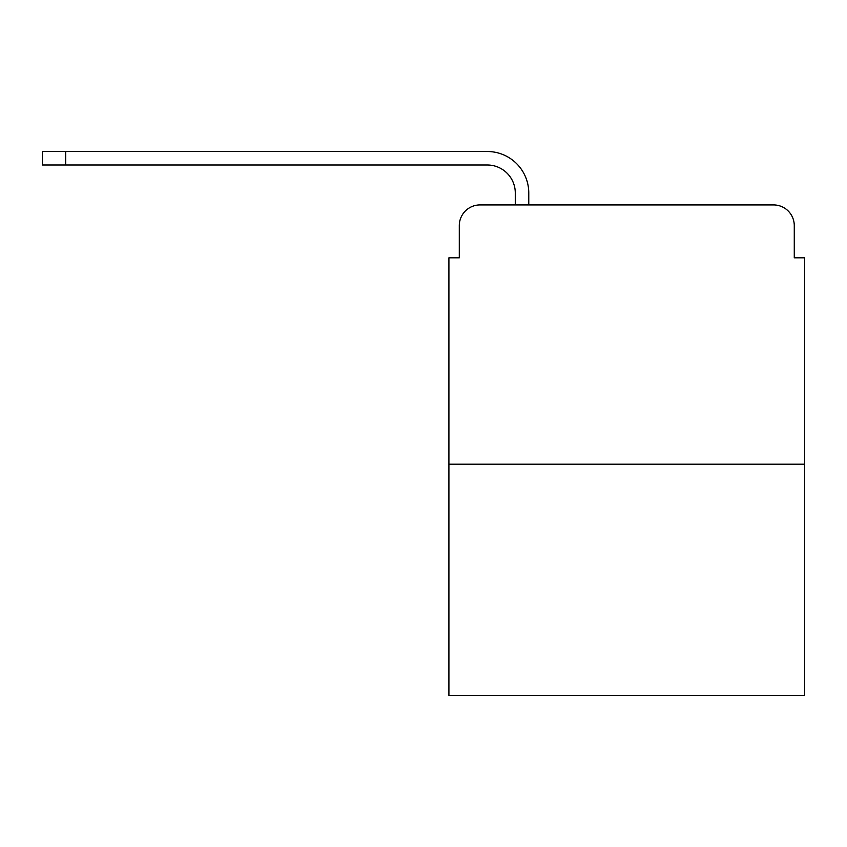 <?xml version="1.0" encoding="UTF-8"?>
<svg xmlns="http://www.w3.org/2000/svg" width="847" height="847" viewBox="0 0 847 847"><rect width="100%" height="100%" fill="white"/><g stroke="black" fill="none" stroke-linecap="round" stroke-linejoin="round"><path stroke-width="1.27" d="M459.286 225.662L459.286 257.816L459.286 225.662A20.741 20.741 0 0 1 480.027 204.921L515.283 204.921L515.283 193A28.004 28.004 0 0 0 487.279 164.996L42.35 164.996L42.35 151.507L487.279 151.507A41.482 41.482 0 0 1 528.772 193L528.772 204.921L545.881 204.921M804.65 464.209L448.91 464.209L448.91 695.493L804.65 695.493L804.65 257.816L794.274 257.816L794.274 225.662A20.741 20.741 0 0 0 773.533 204.921L480.027 204.921M448.91 464.209L448.91 257.816L459.286 257.816M707.679 204.921L773.533 204.921M794.274 257.816L794.274 225.662M515.283 193A28.004 28.004 0 0 0 487.279 164.996A28.004 28.004 0 0 1 515.283 193A28.004 28.004 0 0 0 487.279 164.996A28.004 28.004 0 0 1 515.283 193A28.004 28.004 0 0 0 487.279 164.996A28.004 28.004 0 0 1 515.283 193A28.004 28.004 0 0 0 487.279 164.996A28.004 28.004 0 0 1 515.283 193A28.004 28.004 0 0 0 487.279 164.996A28.004 28.004 0 0 1 515.283 193A28.004 28.004 0 0 0 487.279 164.996A28.004 28.004 0 0 1 515.283 193A28.004 28.004 0 0 0 487.279 164.996A28.004 28.004 0 0 1 515.283 193A28.004 28.004 0 0 0 487.279 164.996A28.004 28.004 0 0 1 515.283 193M65.685 151.507L487.279 151.507L65.685 151.507L487.279 151.507L65.685 151.507L487.279 151.507L65.685 151.507L487.279 151.507L65.685 151.507L487.279 151.507L65.685 151.507L487.279 151.507L65.685 151.507L487.279 151.507L65.685 151.507L487.279 151.507L65.685 151.507L65.685 164.996"/></g></svg>
